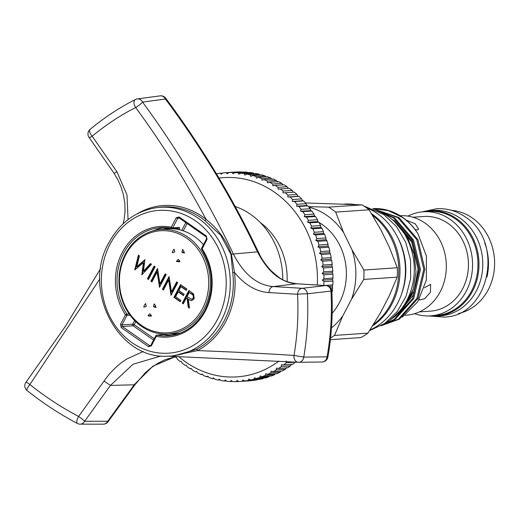 <?xml version="1.0" encoding="UTF-8"?>
<svg xmlns="http://www.w3.org/2000/svg" width="520" height="520" viewBox="0 0 520 520"><rect width="100%" height="100%" fill="white"/><g stroke="black" fill="none" stroke-linecap="round" stroke-linejoin="round"><path stroke-width="0.78" d="M421.941 211.906A52.825 46.066 86.1 0 1 429.286 210.717L433.082 210.457A52.825 46.066 86.1 0 1 460.161 218.238A52.825 46.066 86.1 0 1 481.585 276.062A52.825 46.066 86.1 0 1 440.278 315.861L436.481 316.121A52.825 46.066 86.1 0 1 429.039 315.939M429.286 210.717A52.825 46.066 86.1 0 1 456.372 218.498A52.825 46.066 86.1 0 1 477.789 276.322A52.825 46.066 86.1 0 1 436.481 316.121M371.566 213.739A65.234 56.888 86.1 0 1 372.06 214.078A65.234 56.888 86.1 0 1 372.632 325.877M160.934 355.992L133.042 364.24L110.428 385.411L84.643 421.259L107.705 421.278A5.98 5.187 -89.9 0 1 103.252 424.171A5.98 5.98 0 0 0 108.017 421.818A5.98 0.552 -142.7 0 0 107.751 421.337A5.98 0.552 -142.7 0 0 107.705 421.278L134.459 384.475L152.977 366.132L175.929 356.447M144.469 305.201A7.176 6.26 -93.9 0 0 143.774 307.132L146.263 306.456L145.626 303.589A7.176 6.26 -93.9 0 0 144.469 305.201M172.913 250.796A7.176 6.26 -93.9 0 0 172.218 252.727L174.707 252.05L174.07 249.184A7.176 6.26 -93.9 0 0 172.913 250.796M125.671 254.911A51.148 44.603 -93.9 0 0 141.343 325.26A51.148 44.603 -93.9 0 0 202.488 308.62A51.148 44.603 -93.9 0 0 186.817 238.27A51.148 44.603 -93.9 0 0 125.671 254.911M204.003 309.231A52.384 45.682 86.1 0 1 166.81 334.061A52.384 45.682 86.1 0 1 125.489 307.879A52.384 45.682 86.1 0 1 125.32 254.215A52.384 45.682 86.1 0 1 159.679 229.58A52.384 45.682 86.1 0 1 203.086 254.176A52.384 45.682 86.1 0 1 204.003 309.231M203.45 244.68A52.618 45.884 -93.9 0 0 166.082 228.917L159.679 229.58M166.81 334.061L173.244 333.853A52.618 45.884 -93.9 0 0 180.98 332.839M196.443 349.343A74.705 65.143 -93.9 0 0 224.237 320.717A74.705 65.143 -93.9 0 0 232.719 272.63L230.958 254.364L220.811 235.391L204.854 220.584A74.705 65.143 -93.9 0 0 160.03 207.246L157.112 207.603A74.542 65.007 86.1 0 1 219.609 241.995A74.542 65.007 86.1 0 1 221.189 320.834A74.542 65.007 86.1 0 1 167.252 356.187L173.258 356.096L196.443 349.343A1.196 0.546 -117.9 0 1 197.535 350.584C234.578 352.027 266.734 353.646 294.008 355.453C297.421 335.173 298.603 314.782 297.557 294.281A5.98 4.706 -86.3 0 1 302.192 288.301L325.774 285.565L296.335 283.771A5.98 4.335 -86.8 0 1 296.731 283.764L326.248 285.571A5.98 4.764 -86.1 0 0 325.91 285.565A5.98 4.764 -86.1 0 0 325.774 285.565A5.98 5.135 -96.6 0 1 330.961 291.057L307.385 293.813A5.98 0.377 177 0 0 297.557 294.281L268.996 292.584A5.98 4.296 -86.9 0 1 273.234 286.585L302.192 288.301A5.98 5.135 83.4 0 1 307.385 293.813C308.483 315.022 307.281 336.122 303.771 357.11L294.008 355.453A5.98 4.726 -86.2 0 0 294.723 359.769A5.98 4.726 -86.2 0 0 298.272 362.278A5.98 5.98 0 0 0 298.74 362.291A5.98 5.148 89.3 0 1 298.474 362.284A5.98 4.726 -86.2 0 1 298.272 362.278L167.915 356.174M137.28 213.766A76.115 66.378 86.1 0 1 202.54 216.723A76.115 66.378 86.1 0 1 206.102 219.394L203.469 214.494C183.242 177.183 160.641 141.524 135.668 107.53A5.98 0.916 -36.3 0 0 142.565 102.076C177.847 150.176 208.117 200.824 233.376 254.02C243.815 274.313 257.101 285.168 273.234 286.585L296.335 283.771C280.742 282.438 267.793 271.798 257.491 251.849C232.037 198.211 201.35 147.27 165.419 99.028L142.565 102.076A5.98 5.168 82.4 0 0 137.28 98.917A5.98 5.98 0 0 0 135.369 99.509C119.717 107.432 104.637 117.37 90.129 129.324A5.98 5.98 0 0 0 89.115 137.469L114.075 173.322A5.98 0.332 146.5 0 0 116.928 171.782L126.991 194.883L128.056 219.629M99.82 278.98L29.881 384.547C45.461 396.955 61.705 407.589 78.618 416.435L104.052 381.082C110.253 372.073 117.799 364.728 126.692 359.047L143.286 351.494M235.521 172.088L235.411 172.022A104.63 91.247 -93.9 0 0 234.566 172.081L225.511 172.698A104.63 91.247 86.1 0 1 226.356 172.64L227.136 173.81L228.963 172.536A104.63 91.247 86.1 0 1 232.33 172.523L233.038 173.791L234.936 172.614A104.63 91.247 86.1 0 1 238.303 172.855L238.94 174.213L240.903 173.134A104.63 91.247 86.1 0 1 244.25 173.628L244.81 175.078L246.831 174.103A104.63 91.247 86.1 0 1 250.153 174.844L250.627 176.371L252.701 175.513A104.63 91.247 86.1 0 1 255.977 176.501L256.367 178.107L258.486 177.359A104.63 91.247 86.1 0 1 261.697 178.588L262.002 180.258L264.16 179.628A104.63 91.247 86.1 0 1 267.3 181.097L267.507 182.826L269.698 182.319A104.63 91.247 86.1 0 1 272.747 184.015L272.864 185.803L275.074 185.412A104.63 91.247 86.1 0 1 278.031 187.33L278.038 189.163L289.322 188.286A104.63 91.247 -93.9 0 1 292.162 190.417L283.114 191.035L283.023 192.907L294.314 192.147L293.241 192.205L292.162 190.417M241.761 172.146L241.378 171.906A104.63 91.247 -93.9 0 0 238.011 171.919L228.963 172.536M247.949 172.653L247.351 172.237A104.63 91.247 -93.9 0 0 243.99 171.997L234.936 172.614M254.066 173.608L253.299 173.011A104.63 91.247 -93.9 0 0 249.951 172.517L240.903 173.134M260.091 175.013L259.2 174.226A104.63 91.247 -93.9 0 0 255.886 173.485L246.831 174.103M266.012 176.846L265.025 175.883A104.63 91.247 -93.9 0 0 261.755 174.895L252.701 175.513M272.22 179.562L270.745 177.97A104.63 91.247 -93.9 0 0 267.534 176.742L258.486 177.359M277.726 182.13L276.347 180.479A104.63 91.247 -93.9 0 0 273.208 179.01L264.16 179.628M283.075 185.1L281.801 183.397A104.63 91.247 -93.9 0 0 278.746 181.701L269.698 182.319M288.256 188.468L287.079 186.713A104.63 91.247 -93.9 0 0 284.128 184.795L275.074 185.412M317.291 284.986A99.853 87.074 -93.9 0 0 274.69 192.335A99.853 87.074 -93.9 0 0 218.985 178.074M178.698 356.544A99.853 87.074 -93.9 0 0 185.913 362.161A99.853 87.074 -93.9 0 0 278.935 361.075M216.625 174.122L217.087 173.725A104.63 91.247 86.1 0 1 220.415 173.212L221.247 174.278L223.002 172.906A104.63 91.247 86.1 0 1 225.511 172.698M286.221 360.971L286.383 362.765A104.63 91.247 86.1 0 1 283.627 364.916L281.385 364.741L281.437 366.503A104.63 91.247 86.1 0 1 278.564 368.44L276.334 368.147L276.289 369.856A104.63 91.247 86.1 0 1 273.299 371.572L271.096 371.156L270.946 372.814A104.63 91.247 86.1 0 1 267.865 374.303L265.688 373.763L265.447 375.362A104.63 91.247 86.1 0 1 262.281 376.616L260.137 375.96L259.798 377.488A104.63 91.247 86.1 0 1 256.568 378.501L254.462 377.735L254.04 379.191A104.63 91.247 86.1 0 1 250.757 379.951L248.697 379.074L248.19 380.451A104.63 91.247 86.1 0 1 244.862 380.965L242.859 379.977L242.275 381.264A104.63 91.247 86.1 0 1 239.759 381.478A104.63 91.247 86.1 0 1 238.914 381.531L236.977 380.438L236.314 381.635A104.63 91.247 86.1 0 1 232.947 381.647L231.069 380.465L230.334 381.563A104.63 91.247 86.1 0 1 226.974 381.322L225.167 380.042L224.374 381.037A104.63 91.247 86.1 0 1 221.026 380.549L219.297 379.178L218.439 380.068A104.63 91.247 86.1 0 1 215.124 379.327L213.48 377.878L212.569 378.657A104.63 91.247 86.1 0 1 209.3 377.676L207.74 376.149L206.791 376.818A104.63 91.247 86.1 0 1 203.58 375.59L202.105 373.997L201.117 374.543A104.63 91.247 86.1 0 1 197.977 373.081L196.599 371.423L195.578 371.852A104.63 91.247 86.1 0 1 192.53 370.162L191.25 368.453L190.197 368.758A104.63 91.247 86.1 0 1 187.245 366.841L186.069 365.092L185.003 365.274A104.63 91.247 86.1 0 1 182.162 363.142L181.083 361.348L180.011 361.406A104.63 91.247 86.1 0 1 177.294 359.067L176.319 357.247L175.24 357.182A104.63 91.247 86.1 0 1 174.739 356.707M287.105 281.645A65.169 56.83 -93.9 0 0 260.306 222.567M318.949 222.391A56.803 49.536 86.1 0 1 322.069 224.406A56.803 49.536 86.1 0 1 332.176 313.242M377.059 210.535A60.989 53.183 86.1 0 1 388.187 216.457A60.989 53.183 86.1 0 1 414.258 271.687A60.989 53.183 86.1 0 1 384.761 323.401M305.409 202.943L362.043 204.874A74.139 64.656 86.1 0 1 365.638 207.214A74.139 64.656 86.1 0 1 369.103 209.807L380.978 230.029L389.363 247.26L397.293 267.755L363.87 270.036L351.995 249.808A67.145 58.552 86.1 0 1 351.52 299.228L363.779 279.422L397.202 277.141L388.888 296.68L380.185 313.333L367.926 333.138L334.503 335.419L342.817 315.881A67.145 58.552 86.1 0 1 331.487 327.886M351.995 249.808L343.61 232.577L335.679 212.082A74.139 64.656 -93.9 0 0 332.215 209.489A74.139 64.656 -93.9 0 0 328.62 207.149L308.529 206.661M335.679 212.082L369.103 209.807M451.353 210.301A52.169 45.493 86.1 0 1 472.277 217.952A52.169 45.493 86.1 0 1 494 271.798A52.169 45.493 86.1 0 1 458.4 313.541M407.894 216.119A52.169 45.493 86.1 0 1 423.495 211.77A52.169 45.493 86.1 0 1 450.236 219.459A52.169 45.493 86.1 0 1 471.393 276.562A52.169 45.493 86.1 0 1 430.599 315.868A52.169 45.493 86.1 0 1 414.557 313.683M423.495 211.77L428.896 211.406A52.169 45.493 86.1 0 1 455.637 219.089A52.169 45.493 86.1 0 1 476.794 276.192A52.169 45.493 86.1 0 1 436 315.497L430.599 315.868M412.887 217.23L423.813 216.483A47.444 41.373 86.1 0 1 448.136 223.47A47.444 41.373 86.1 0 1 467.376 275.405A47.444 41.373 86.1 0 1 430.274 311.155L419.348 311.896M400.101 215.709A49.836 43.459 86.1 0 1 425.003 223.093A49.836 43.459 86.1 0 1 445.211 277.641A49.836 43.459 86.1 0 1 406.237 315.192L405.113 315.269M406.218 220.136L415.194 223.763L418.659 229.164L417.293 229.892L415.077 229.528M372.892 208.65L388.362 210.619L402.259 217.334C408.298 221.455 413.55 226.954 418.015 233.838A58.747 51.227 86.1 0 0 402.538 217.321A58.747 51.227 86.1 0 0 372.86 208.637M377.007 210.509L393.504 217.932L412.425 240.025L419.38 269.575L412.594 298.662L393.991 319.481L383.038 324.538M382.343 324.974L395.083 319.41L413.686 298.584L420.472 269.503L413.517 239.954L394.596 217.861L375.869 209.957M373.809 209.027L397.878 217.633L416.806 239.727L423.755 269.276L416.975 298.363L398.372 319.183L381.16 325.676M380.985 325.78L399.464 319.111L418.067 298.285L424.847 269.204L417.898 239.655L398.97 217.561L373.432 208.871M389.551 320.411L404.268 307.034L413.27 289.036A58.747 51.227 86.1 0 1 392.106 318.494M344.422 204.074A65.234 56.888 86.1 0 1 354.725 204.516M366.165 207.584A65.234 56.888 86.1 0 1 377.52 213.707A65.234 56.888 86.1 0 1 405.288 275.204A65.234 56.888 86.1 0 1 369.987 330.012M372.6 215.423A65.234 56.888 86.1 0 1 373.503 324.493M402.24 317.213L417.788 301.73L426.341 280.111L426.419 256.126L418.015 233.838M424.392 287.781L430.644 284.349L430.463 292.305L424.651 298.695L419.679 300.027L419.224 299.397M342.817 315.881L351.52 299.228M308.932 207.168A67.145 58.552 86.1 0 1 343.61 232.577M362.043 204.874L328.62 207.149M330.389 339.671L360.782 337.591A74.139 64.656 86.1 0 0 367.926 333.138M397.293 267.755A74.139 64.656 86.1 0 1 397.202 277.141M330.57 338.039A74.139 64.656 -93.9 0 0 334.503 335.419M363.779 279.422A74.139 64.656 -93.9 0 0 363.87 270.036M397.735 224.926L407.875 238.362L414.147 254.501L415.987 271.901L413.27 289.036M397.488 236.983A61.646 53.755 86.1 0 1 401.407 294.424M484.685 242.788A52.169 45.493 86.1 0 1 487.012 276.822M185.003 365.274L186.141 365.196M190.197 368.758L191.412 368.674M195.578 371.852L196.885 371.768M201.117 374.543L202.52 374.446M206.791 376.818L208.312 376.714M212.569 378.657L214.233 378.547M218.439 380.068L220.266 379.945M224.374 381.037L226.382 380.9M230.334 381.563L232.564 381.407M236.314 381.635L238.803 381.466M239.759 381.478L248.814 380.861A104.63 91.247 -93.9 0 0 251.322 380.647L251.498 380.51M242.275 381.264L251.322 380.647M244.862 380.965L253.91 380.348A104.63 91.247 -93.9 0 0 257.238 379.828L257.641 379.483M248.19 380.451L257.238 379.828M250.757 379.951L259.805 379.334A104.63 91.247 -93.9 0 0 263.094 378.573L263.666 378.014M254.04 379.191L263.094 378.573M256.568 378.501L265.616 377.884A104.63 91.247 -93.9 0 0 268.853 376.87L269.555 376.116M259.798 377.488L268.853 376.87M262.281 376.616L271.329 375.999A104.63 91.247 -93.9 0 0 274.495 374.745L275.294 373.796M265.447 375.362L274.495 374.745M267.865 374.303L276.913 373.685A104.63 91.247 -93.9 0 0 280 372.197L280.858 371.059M270.946 372.814L280 372.197M273.299 371.572L282.353 370.955A104.63 91.247 -93.9 0 0 285.337 369.239L286.553 367.445M276.289 369.856L285.337 369.239M278.564 368.44L287.612 367.822A104.63 91.247 -93.9 0 0 290.492 365.885L291.603 364.046M281.437 366.503L290.492 365.885M283.627 364.916L292.675 364.299A104.63 91.247 -93.9 0 0 295.432 362.147L295.464 362.096M286.383 362.765L295.432 362.147M331.844 291.726L332.261 291.7A104.63 91.247 -93.9 0 0 332.625 287.878L332.28 286.234L332.826 284.901A104.63 91.247 -93.9 0 0 332.976 281.053L332.534 279.487L333.001 278.07A104.63 91.247 -93.9 0 0 332.93 274.209L332.41 272.721L332.787 271.226A104.63 91.247 -93.9 0 0 332.495 267.377L331.89 265.974L332.183 264.407A104.63 91.247 -93.9 0 0 331.669 260.585L330.993 259.266L331.188 257.634A104.63 91.247 -93.9 0 0 330.46 253.858L329.713 252.636L329.81 250.952A104.63 91.247 -93.9 0 0 328.868 247.228L328.062 246.109L328.055 244.374A104.63 91.247 -93.9 0 0 326.905 240.721L326.04 239.707L325.93 237.933A104.63 91.247 -93.9 0 0 324.578 234.37L323.661 233.467L323.447 231.654A104.63 91.247 -93.9 0 0 321.893 228.202L320.938 227.409L320.613 225.569A104.63 91.247 -93.9 0 0 318.864 222.235L317.87 221.559L317.44 219.707A104.63 91.247 -93.9 0 0 315.51 216.508L314.483 215.95L313.944 214.084A104.63 91.247 -93.9 0 0 311.838 211.029L310.784 210.594L310.135 208.728A104.63 91.247 -93.9 0 0 307.86 205.836L306.793 205.524L306.039 203.665A104.63 91.247 -93.9 0 0 303.608 200.941L302.53 200.753L301.665 198.906A104.63 91.247 -93.9 0 0 299.084 196.372L298.006 196.306L297.031 194.487A104.63 91.247 -93.9 0 0 294.314 192.147M330.681 288.008L332.625 287.878M324.636 285.461L332.826 284.901M285.266 192.764A104.63 91.247 86.1 0 1 287.983 195.104L287.788 197.008L290.036 196.989A104.63 91.247 86.1 0 1 292.611 199.524L292.312 201.448L294.554 201.558A104.63 91.247 86.1 0 1 296.992 204.282L296.575 206.219L298.812 206.453A104.63 91.247 86.1 0 1 301.087 209.346L300.567 211.289L302.789 211.647A104.63 91.247 86.1 0 1 304.896 214.702L304.265 216.645L306.462 217.126A104.63 91.247 86.1 0 1 308.392 220.324L307.651 222.255L309.816 222.853A104.63 91.247 86.1 0 1 311.565 226.187L310.719 228.105L312.845 228.819A104.63 91.247 86.1 0 1 314.399 232.271L313.443 234.162L315.53 234.988A104.63 91.247 86.1 0 1 316.882 238.55L315.822 240.403L317.856 241.339A104.63 91.247 86.1 0 1 319.007 244.992L317.844 246.805L319.82 247.845A104.63 91.247 86.1 0 1 320.762 251.57L319.501 253.331L321.406 254.475A104.63 91.247 86.1 0 1 322.133 258.252L320.775 259.961L322.615 261.203A104.63 91.247 86.1 0 1 323.128 265.025L321.678 266.669L323.44 267.995A104.63 91.247 86.1 0 1 323.733 271.843L322.192 273.416L323.875 274.827A104.63 91.247 86.1 0 1 323.954 278.688L322.322 280.183L323.921 281.671L332.976 281.053M323.921 281.671A104.63 91.247 86.1 0 1 323.784 285.402M323.954 278.688L333.001 278.07M323.875 274.827L332.93 274.209M323.733 271.843L332.787 271.226M323.44 267.995L332.495 267.377M323.128 265.025L332.183 264.407M322.615 261.203L331.669 260.585M322.133 258.252L331.188 257.634M321.406 254.475L330.46 253.858M320.762 251.57L329.81 250.952M319.82 247.845L328.868 247.228M319.007 244.992L328.055 244.374M317.856 241.339L326.905 240.721M316.882 238.55L325.93 237.933M315.53 234.988L324.578 234.37M314.399 232.271L323.447 231.654M312.845 228.819L321.893 228.202M311.565 226.187L320.613 225.569M309.816 222.853L318.864 222.235M308.392 220.324L317.44 219.707M306.462 217.126L315.51 216.508M304.896 214.702L313.944 214.084M302.789 211.647L311.838 211.029M301.087 209.346L310.135 208.728M298.812 206.453L307.86 205.836M296.992 204.282L306.039 203.665M294.554 201.558L303.608 200.941M292.611 199.524L301.665 198.906M290.036 196.989L299.084 196.372M287.983 195.104L297.031 194.487M280.274 188.903A104.63 91.247 86.1 0 1 283.114 191.035M278.031 187.33L287.079 186.713M272.747 184.015L281.801 183.397M267.3 181.097L276.347 180.479M261.697 178.588L270.745 177.97M255.977 176.501L265.025 175.883M250.153 174.844L259.2 174.226M244.25 173.628L253.299 173.011M238.303 172.855L247.351 172.237M232.33 172.523L241.378 171.906M226.356 172.64L235.411 172.022M220.415 173.212L222.827 173.043M331.637 292.949L332.261 291.7M283.023 192.907L293.241 192.205M287.788 197.008L298.006 196.306M292.312 201.448L302.53 200.753M296.575 206.219L306.793 205.524M300.567 211.289L310.784 210.594M304.265 216.645L314.483 215.95M307.651 222.255L317.87 221.559M310.719 228.105L320.938 227.409M313.443 234.162L323.661 233.467M315.822 240.403L326.04 239.707M317.844 246.805L328.062 246.109M319.501 253.331L329.713 252.636M320.775 259.961L330.993 259.266M321.678 266.669L331.89 265.974M322.192 273.416L332.41 272.721M322.322 280.183L332.534 279.487M329.011 286.462L332.28 286.234M135.369 99.509A5.98 3.432 -116.8 0 0 134.758 105.872A5.98 3.432 -116.8 0 0 135.668 107.53C120.64 115.128 106.138 124.683 92.163 136.208A5.98 2.834 -129.5 0 1 90.129 129.324M116.928 171.782L92.163 136.208A5.98 0.884 143.8 0 1 89.115 137.469M84.643 421.259A5.98 0.468 -143.1 0 0 78.618 416.435A5.98 2.223 -62.4 0 0 77.434 423.469A5.98 5.98 0 0 0 80.197 424.151A5.98 5.187 90.1 0 0 84.643 421.259M27.047 390.5A5.98 1.495 -51.5 0 1 26.871 389.916A5.98 1.495 -51.5 0 1 29.881 384.547A5.98 0.501 37.1 0 0 26 382.219A5.98 5.98 0 0 0 27.047 390.5C43.134 403.319 59.93 414.31 77.434 423.469M176.026 356.454L164.788 359.84L157.95 363.246L151.372 367.594L145.243 372.769L134.94 384.781L110.428 385.411L104.052 381.082M268.996 292.584C256.367 291.779 244.868 285.058 234.494 272.422A76.115 66.378 86.1 0 1 197.535 350.584L171.347 356.129M298.07 362.258L167.953 356.174M321.796 362.005A5.98 5.148 -90.7 0 0 322.062 362.005L298.74 362.291A5.98 5.148 89.3 0 0 303.771 357.11L327.093 356.85C330.876 335.043 332.169 313.111 330.961 291.057A5.98 0.39 176.9 0 1 331.038 291.057A5.98 0.39 176.9 0 1 331.819 291.207A5.98 5.98 0 0 0 326.248 285.571M204.854 220.584A1.196 0.455 -51.3 0 0 206.102 219.394C218.056 228.781 226.486 240.455 231.406 254.417L234.494 272.422L232.719 272.63M193.186 298.077C193.687 296.199 193.076 294.814 191.347 293.93L189.241 292.461L187.025 296.699L191.581 299.208L193.772 298.038C194.272 296.159 193.661 294.775 191.932 293.891L189.241 292.461M191.861 299.163L193.772 298.038M135.401 269.588L138.892 255.476M142.324 274.339L143.975 262.659L143.39 262.704L134.745 269.932L138.405 255.132L139.445 255.859L136.767 266.721L144.911 259.682L143.423 271.284L150.469 263.569L151.502 264.29L141.83 274.885L143.39 262.704M143.423 271.284L144.008 271.245L150.8 263.803M136.767 266.721L137.352 266.682L145.015 260.052M152.074 281.606L151.483 281.19L157.814 269.074M159.835 286.689L157.709 271.908L157.125 271.954L151.905 281.931L150.898 281.229L157.541 268.515L159.939 283.855L165.172 273.851L166.179 274.553L159.536 287.267L157.125 271.954M159.939 283.855L160.524 283.816L165.581 274.137M180.427 301.431L174.506 297.291L180.98 284.908M183.664 295.236L178.75 291.798L178.172 291.837L175.611 296.731L180.941 300.45L180.258 301.756L173.927 297.329L180.57 284.615L186.901 289.042L186.219 290.349L180.895 286.624L178.854 290.537L184.178 294.262L183.495 295.562L178.172 291.837M186.394 290.017L181.48 286.585L180.895 286.624M183.45 303.543L182.858 303.127L189.332 290.739M189.41 307.704L188.806 307.288L187.746 298.532L186.927 297.96L186.349 298.006L183.281 303.869L182.273 303.167L188.916 290.453L193.615 293.976L194.194 298.786L191.62 300.658L188.409 299.449L189.469 308.197L188.221 307.327L187.167 298.578L186.349 298.006M191.906 300.625L188.409 299.449M163.592 289.653L162.994 289.237L169.325 277.127M171.347 294.743L169.221 279.962L168.636 280L163.417 289.985L162.409 289.276L169.058 276.569L171.457 291.902L176.683 281.899L177.691 282.607L171.047 295.315L168.636 280M171.457 291.902L172.036 291.863L177.099 282.191M148.623 279.188L148.031 278.772L154.505 266.389M130.046 315.178L126.952 315.387A1.196 0.338 -152.4 0 1 125.476 314.802A55.439 48.347 86.1 0 1 122.155 252.675A55.439 48.347 86.1 0 1 171.269 227.214A1.196 0.338 27.6 0 0 172.744 227.806L179.524 227.474L179.55 229.6A1.196 0.338 -152.4 0 1 178.074 229.008A52.923 46.157 -93.9 0 0 171.938 228.364M159.627 287.086L159.302 287.105M151.483 281.19L150.898 281.229M174.506 297.291L173.927 297.329M187.746 298.532L187.167 298.578M188.806 307.288L188.221 307.327M182.858 303.127L182.273 303.167M162.994 289.237L162.409 289.276M155.097 266.806L148.453 279.519L147.446 278.811L154.089 266.103L155.097 266.806M148.031 278.772L147.446 278.811M176.417 261.358A7.176 6.26 -93.9 0 0 178.789 261.722A7.176 6.26 -93.9 0 0 180.05 261.482L178.256 259.344L176.417 261.358L179.797 261.183M181.935 252.297L184.411 253.143A7.176 6.26 -93.9 0 0 182.631 249.477L181.935 252.297L184.139 252.096M153.498 306.703L155.974 307.548A7.176 6.26 -93.9 0 0 154.187 303.882L153.498 306.703L155.695 306.501M147.972 315.764A7.176 6.26 -93.9 0 0 150.345 316.127A7.176 6.26 -93.9 0 0 151.613 315.887L149.812 313.749L147.972 315.764L151.352 315.588M327.88 357.058L327.093 356.85A5.98 5.148 -90.7 0 1 322.062 362.005A5.98 5.98 0 0 0 327.88 357.058C331.695 335.238 333.008 313.287 331.819 291.207M160.134 95.869A5.98 5.168 -97.6 0 1 165.419 99.028A5.98 0.995 -36.7 0 0 165.47 98.956A5.98 0.995 -36.7 0 0 165.711 98.215A5.98 5.98 0 0 0 160.134 95.869L137.28 98.917A5.98 5.168 82.4 0 0 135.915 99.327M230.958 254.364A1.196 0.429 168.1 0 0 231.406 254.417A5.98 1.352 -25.3 0 1 233.376 254.02L257.491 251.849A5.98 1.352 -25.3 0 1 258.427 252.122L251.134 237.088C226.857 188.35 198.386 142.058 165.711 98.215M249.093 233.006L259.682 254.65M282.783 279.663A74.886 65.305 -93.9 0 0 235.177 206.479M171.548 228.326A54.243 47.3 -93.9 0 0 161.408 227.584A54.243 47.3 -93.9 0 0 123.63 253.266A54.243 47.3 -93.9 0 0 126.88 314.048L129.123 313.892M110.052 244.212A71.559 62.4 -93.9 0 0 131.976 342.635A71.559 62.4 -93.9 0 0 217.522 319.358A71.559 62.4 -93.9 0 0 195.598 220.935A71.559 62.4 -93.9 0 0 110.052 244.212M201.78 248.105A1.196 0.338 27.6 0 0 201.624 248.177A1.196 0.338 27.6 0 0 202.098 248.775A55.439 48.347 86.1 0 1 205.419 310.895A55.439 48.347 86.1 0 1 156.305 336.356A1.196 0.572 -78.7 0 1 157.047 335.14A54.243 47.3 -93.9 0 0 168.792 335.803A54.243 47.3 -93.9 0 0 204.971 310.472M206.752 238.596A1.196 0.338 27.6 0 0 206.589 238.667A1.196 0.338 27.6 0 0 207.071 239.258L201.851 249.444M402.214 309.621L414.05 291.343L418.087 269.302L411.749 242.119L394.472 221.585M398.242 313.833L413.634 294.619L419.094 269.236L412.594 241.716L394.947 221.143L391.541 219.005M206.381 236.951A1.196 0.481 -55 0 1 206.232 236.912A1.196 0.481 -55 0 1 206.336 235.969L207.071 239.258M179.491 218.218L177.717 218.296L179.147 217.906A1.196 0.481 -55 0 1 178.997 217.867A1.196 0.481 -55 0 1 179.094 216.925L206.336 235.969M161.408 227.584L171.613 228.345A1.196 1.196 0 0 0 171.906 228.371A1.196 1.04 87.2 0 0 172.744 227.806L177.717 218.296A1.196 0.338 -152.4 0 1 176.234 217.705L171.269 227.214A1.196 0.572 101.3 0 0 171.613 228.345A1.196 0.572 101.3 0 0 171.685 228.352A1.196 1.04 87.2 0 0 171.906 228.371L178.685 228.04A1.196 1.04 87.2 0 1 178.458 228.026M151.34 345.865A1.196 0.338 -152.4 0 1 150.859 345.274L155.831 335.764A1.196 0.338 -152.4 0 1 155.987 335.686A1.196 1.047 84.9 0 1 156.787 335.127A1.196 1.196 0 0 0 155.831 335.764A1.196 0.338 -152.4 0 0 156.305 336.356L151.34 345.865L148.48 346.645L121.238 327.6L120.503 324.311L125.476 314.802L126.88 314.048A1.196 1.034 -93.9 0 1 126.952 315.387L121.986 324.896L122.349 326.541L149.591 345.585L150.872 345.41M148.48 346.645A1.196 0.481 -55 0 1 149.591 345.585L150.722 345.481M121.238 327.6A1.196 0.481 -55 0 1 122.349 326.541L133.094 325.761A1.196 0.481 125 0 0 134.206 324.708L154.278 338.741M191.932 293.891L191.347 293.93M120.503 324.311A1.196 0.338 27.6 0 0 121.986 324.896L132.73 324.116A1.196 0.338 -152.4 0 1 134.206 324.708L135.779 321.685M153.478 230.731A54.119 47.197 86.1 0 1 164.775 227.558M171.704 228.364A52.923 46.157 -93.9 0 0 161.876 229.353M176.234 217.705L179.094 216.925M178.932 217.789L206.232 236.912L206.589 238.667L201.624 248.177A1.196 1.196 0 0 0 201.682 249.392C213.59 269.172 214.675 289.471 204.945 310.303C196.508 325.526 184.457 334.022 168.792 335.803M172.133 335.381A54.119 47.197 86.1 0 1 163.722 334.549L157.047 335.14A1.196 1.047 84.9 0 0 156.787 335.127L163.456 334.536A1.196 1.047 84.9 0 1 163.722 334.549M169.013 333.99A52.923 46.157 -93.9 0 0 178.867 333.638M150.228 345.761L150.859 345.274A1.196 0.338 -152.4 0 1 151.015 345.202M153.576 340.08L133.094 325.761A1.196 1.034 85.9 0 1 132.73 324.116L134.602 320.528M177.853 229.431L178.074 229.008M179.524 227.474A1.196 1.04 87.2 0 1 178.685 228.04M181.733 230.373L185.79 222.619M187.096 223.529L183.268 230.854M296.731 283.764C282.081 281.522 279.578 278.012 271.414 271.031C265.343 264.505 261.014 258.206 258.427 252.122L258.427 252.122A5.98 1.352 -25.3 0 1 258.453 252.213L258.557 252.155M431.971 316.18L444.054 317.077C489.489 316.57 504.849 241.391 465.179 216.905C456.404 210.867 446.901 208.143 436.663 208.748L424.808 211.276M157.112 207.603C136.084 210.75 119.997 222.456 108.862 242.73C81.802 289.269 117.617 359.476 167.252 356.187M363.701 205.907L383.864 214.611L396.559 226.642L405.691 242.203L410.527 259.981L410.676 278.493L406.133 296.192L397.241 311.61L384.716 323.433L369.59 330.616M103.252 424.171L80.197 424.151M123.13 223.808L124.202 219.063L125.06 211.153L124.826 203.144L123.416 194.688L120.802 186.303L118.04 180.122L114.075 173.322M191.581 299.208L192.166 299.169M163.391 334.542L163.976 334.054M100.64 268.548L65.397 326.333L26 382.219M134.94 384.781L108.017 421.818"/></g></svg>

